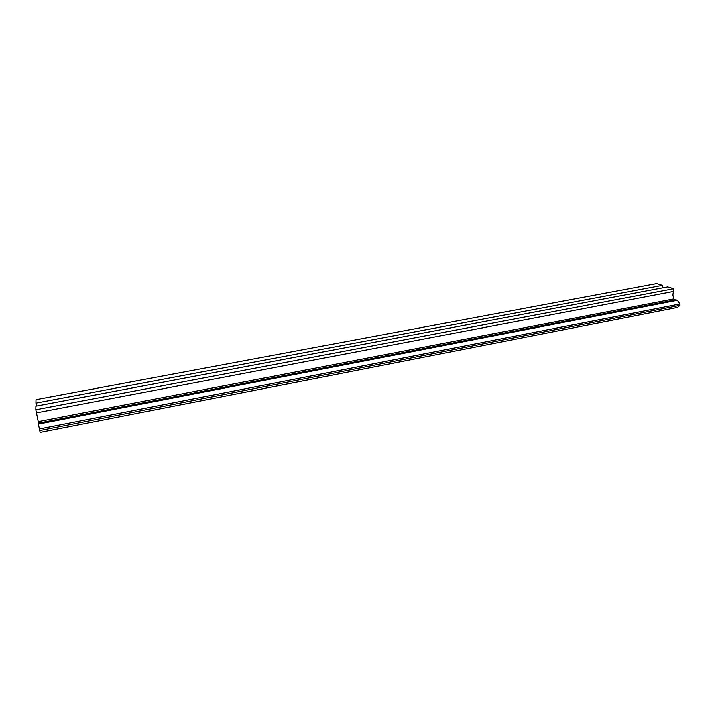 <?xml version="1.0" encoding="UTF-8"?>
<svg xmlns="http://www.w3.org/2000/svg" width="716" height="716" viewBox="0 0 716 716"><rect width="100%" height="100%" fill="white"/><g stroke="black" fill="none" stroke-linecap="round" stroke-linejoin="round"><path stroke-width="1.07" d="M35.8 409.785L673.801 288.709L667.679 286.892L35.863 406.178L35.8 409.785L38.512 423.12M674.749 300.004L673.81 298.921L672.915 295.055L673.801 288.709M38.36 424.105L40.105 432.419L677.542 307.433L679.994 305.365L679.967 303.978L677.39 300.29L675.823 299.798L38.369 423.147L38.36 424.105L677.39 300.29M35.916 403.117L35.979 399.671L656.554 283.581L662.452 285.335L35.916 403.117L36.534 406.053M662.515 287.868L662.452 285.335M36.453 412.89L673.854 291.376M38.315 421.626L673.81 298.921M39.398 430.647L679.994 305.365M679.967 303.978L39.058 429.027"/></g></svg>
